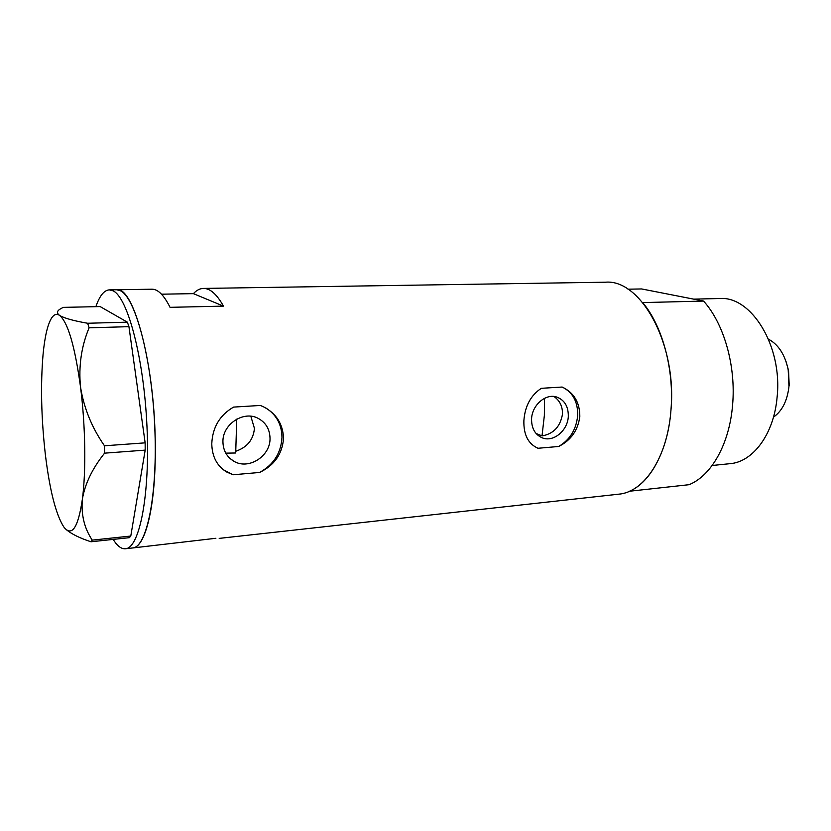 <?xml version="1.0" encoding="UTF-8"?>
<svg xmlns="http://www.w3.org/2000/svg" width="831" height="831" viewBox="0 0 831 831"><rect width="100%" height="100%" fill="white"/><g stroke="black" fill="none" stroke-linecap="round" stroke-linejoin="round"><path stroke-width="1.25" d="M250.827 416.238L254.442 428.391C253.351 439.744 247.171 447.348 235.879 451.212M553.893 396.48C559.751 400.49 562.618 406.369 562.494 414.139C560.302 426.667 553.477 433.927 542.02 435.911L536.047 433.46M531.57 419.032C531.508 428.516 535.154 434.821 542.529 437.947C553.675 442.372 567.874 430.333 568.311 416.31C568.425 406.484 564.571 400.064 556.739 397.052C545.759 393.198 531.923 405.164 531.57 419.032M222.937 441.874C223.165 450.444 226.749 456.863 233.688 461.132C248.386 470.336 270.501 456.271 270.023 438.394C269.815 429.17 265.795 422.46 257.963 418.263C243.41 410.41 222.376 424.392 222.937 441.874M225.783 453.144L235.703 452.999L236.742 419.146M283.527 438.467C283.018 423.997 276.266 413.402 263.25 406.671L260.321 405.455L233.563 407.097C219.758 415.136 212.497 427.373 211.78 443.806C212.071 456.603 216.984 465.973 226.531 471.935L233.064 474.771L259.552 472.465C274.292 465.412 282.28 454.079 283.527 438.467M259.552 472.465C273.565 464.789 281.044 453.134 281.979 437.501C281.813 424.631 276.505 414.835 266.065 408.135M579.82 416.414C579.789 402.401 573.909 392.606 562.161 387.038C572.808 392.263 577.971 401.789 577.67 415.614C576.267 429.492 569.941 439.776 558.702 446.476C570.99 440.295 578.033 430.281 579.82 416.414M95.866 306.67C99.616 295.763 104.114 290.164 109.36 289.874L116.569 289.759L120.225 290.653C135.131 296.896 151.606 357.423 154.701 425.732C157.932 494.061 146.9 547.733 132.493 547.972C145.176 547.941 155.729 506.619 155.272 448.013C155.428 367.115 133.843 285.802 116.569 289.759L152.011 289.209C157.963 289.157 163.977 295.192 170.043 307.325L223.477 306.13C216.808 294.257 210.15 288.357 203.502 288.419C199.918 288.492 196.552 290.237 193.394 293.644L161.494 294.195M219.197 538.384L618.534 494.196C644.118 492.409 667.75 457.175 671.001 409.621C677.026 344.076 640.743 278.946 605.456 282.208L203.502 288.419M562.161 387.038L541.313 388.316C530.791 395.307 524.984 406.058 523.883 420.579C523.499 434.706 528.215 443.941 538.01 448.273L558.702 446.476M215.883 538.28L132.721 547.951M193.394 293.644L223.477 306.13M537.013 447.867L538.01 448.273M223.269 469.702L233.064 474.771M109.36 289.874L112.954 290.767C127.59 297.031 143.836 357.735 146.962 426.241C150.224 494.767 139.473 548.564 125.336 548.761C122.167 549.011 118.989 547.151 115.789 543.204L113.109 539.402M92.262 540.129L130.789 536.037L129.324 537.678L90.963 541.77L92.262 540.129C84.347 528.339 81.043 514.753 82.352 499.358C84.876 484.006 92.283 468.611 104.571 453.165L104.467 445.79C91.805 427.529 83.817 407.886 80.503 386.841C78.509 366.055 81.365 346.382 89.094 327.819L87.65 323.259C73.502 320.797 64.132 318.169 59.531 315.375C56.705 313.235 56.83 311.189 59.894 309.225L63.146 307.377L100.146 306.577L127.372 322.168L128.94 326.666L89.094 327.819M66.532 529.835C71.85 534.198 80.005 538.176 90.963 541.77M130.789 536.037L145.186 450.122L104.571 453.165M104.467 445.79L145.145 442.85L128.94 326.666M87.65 323.259L127.372 322.168M80.503 386.841C74.863 345.976 67.862 322.158 59.531 315.375C56.664 313.495 54.036 314.347 51.647 317.951C47.647 324.381 44.791 336.503 43.077 354.307C40.49 384.514 41.228 417.702 45.279 453.882C49.631 489.854 55.76 514.14 63.644 526.719L64.6 527.965C72.307 536.452 78.228 526.916 82.352 499.358C86.154 471.312 85.479 425.379 80.503 386.841M145.145 442.85L145.186 450.122M542.02 435.911L544.357 415.458L544.534 398.309M693.688 299.139L719.688 298.516C751.338 295.815 782.719 346.34 777.11 397.083C774.025 434.083 752.917 462.109 729.878 463.688L712.167 465.495M732.578 405.04C729.452 444.211 711.18 475.883 689.034 484.702L629.514 491.235C650.715 482.364 668.155 449.914 671.001 409.621C674.273 369.525 662.328 325.69 642.685 302.588L703.566 301.071C723.926 323.508 736.152 366.055 732.578 405.04M627.966 289.198L641.625 288.949L703.566 301.071M785.981 361.35L788.536 370.47L789.211 385.636M773.464 417.162C782.137 411.033 787.3 400.833 788.962 386.55L788.203 369.805C785.035 354.764 778.47 344.564 768.519 339.193M541.106 437.355L542.529 437.947M229.709 458.193L233.688 461.132M132.493 547.972L125.554 548.74M788.536 370.47L788.203 369.805M789.357 383.818L789.118 384.535"/></g></svg>
